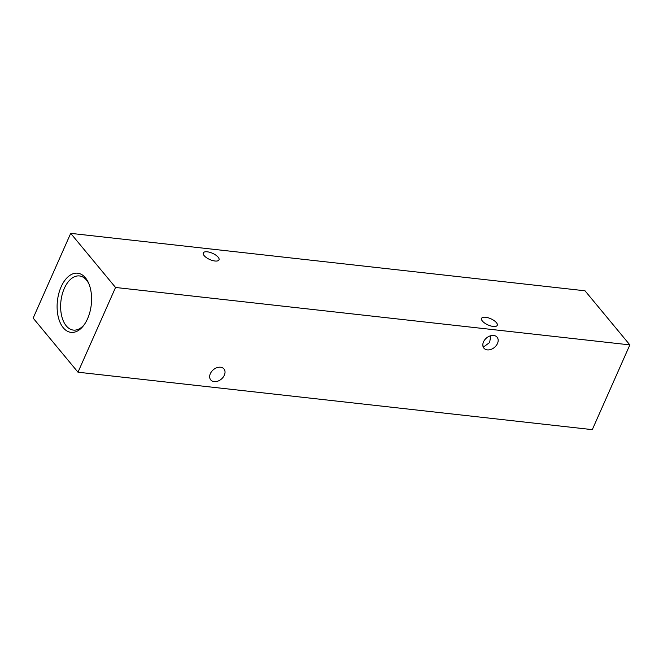 <?xml version="1.0" encoding="UTF-8"?>
<svg xmlns="http://www.w3.org/2000/svg" width="663" height="663" viewBox="0 0 663 663"><rect width="100%" height="100%" fill="white"/><g stroke="black" fill="none" stroke-linecap="round" stroke-linejoin="round"><path stroke-width="0.99" d="M487.305 349.882A8.578 6.158 140.3 0 0 496.222 345.572A8.578 6.158 140.3 0 0 497.101 337.202A8.578 6.158 140.3 0 0 493.686 335.47A8.578 6.158 140.3 0 0 484.777 339.779A8.578 6.158 140.3 0 0 483.891 348.15A8.578 6.158 140.3 0 0 487.305 349.882M482.888 345.929L484.388 346.359L489.625 342.522L490.786 335.718M214.149 381.631A8.578 6.158 140.3 0 0 223.066 377.322A8.578 6.158 140.3 0 0 223.953 368.951A8.578 6.158 140.3 0 0 220.539 367.227A8.578 6.158 140.3 0 0 211.621 371.529A8.578 6.158 140.3 0 0 210.735 379.899A8.578 6.158 140.3 0 0 214.149 381.631M485.589 317.254A8.578 3.398 -156.1 0 1 494.051 320.56A8.578 3.398 -156.1 0 1 497.25 325.326A8.578 3.398 -156.1 0 1 493.214 326.445A8.578 3.398 -156.1 0 1 484.761 323.138A8.578 3.398 -156.1 0 1 481.562 318.373A8.578 3.398 -156.1 0 1 485.589 317.254M207.337 251.816A8.578 3.398 -156.1 0 1 215.798 255.114A8.578 3.398 -156.1 0 1 218.997 259.888A8.578 3.398 -156.1 0 1 214.961 261.007A8.578 3.398 -156.1 0 1 206.5 257.7A8.578 3.398 -156.1 0 1 203.301 252.934A8.578 3.398 -156.1 0 1 207.337 251.816M87.566 318.737A29.769 17.031 -83.6 0 0 88.519 282.902A29.769 17.031 -83.6 0 0 61.129 286.83A29.769 17.031 -83.6 0 0 61.452 325.16A29.769 17.031 -83.6 0 0 83.787 325.301A29.769 17.031 -83.6 0 0 87.566 318.737M88.941 283.905A27.241 15.589 -83.6 0 0 79.751 275.982A27.241 15.589 -83.6 0 0 64.303 288.413A27.241 15.589 -83.6 0 0 61.584 315.538A27.241 15.589 -83.6 0 0 73.701 330.124A27.241 15.589 -83.6 0 0 84.425 324.422M77.994 372.208L115.544 287.469L70.701 233.359L33.15 318.107L77.994 372.208L592.299 429.641L629.85 344.893L115.544 287.469M629.85 344.893L585.006 290.792L70.701 233.359"/></g></svg>
